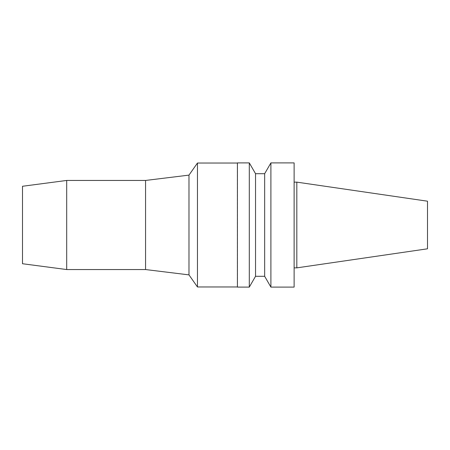 <?xml version="1.0" encoding="UTF-8"?>
<svg xmlns="http://www.w3.org/2000/svg" width="450" height="450" viewBox="0 0 450 450"><rect width="100%" height="100%" fill="white"/><g stroke="black" fill="none" stroke-linecap="round" stroke-linejoin="round"><path stroke-width="0.34" stroke-dasharray="2.25 1.69" d="M427.5 201.195L427.5 248.805M296.82 182.138L296.82 267.863M294.12 267.863L294.12 182.138L294.12 267.863M294.12 162.9L294.12 287.1M270.9 162.9L270.9 287.1M264.662 173.7L264.662 276.3M255.538 173.7L255.538 276.3M249.3 162.9L249.3 287.1M237.42 162.9L237.42 287.1M237.285 163.035L237.285 286.965M197.46 163.035L197.46 286.965M188.977 175.118L188.977 274.882M145.558 180.45L145.558 269.55M66.69 180.45L66.69 269.55M22.5 186.266L22.5 263.734"/><path stroke-width="0.67" d="M296.82 182.138L296.82 267.863L427.5 248.805L427.5 201.195L296.82 182.138L294.12 182.138M296.82 267.863L294.12 267.863M294.12 287.1L294.12 162.9L270.9 162.9L270.9 287.1L294.12 287.1M270.9 287.1L264.662 276.3L264.662 173.7L270.9 162.9M264.662 276.3L255.538 276.3L255.538 173.7L249.3 162.9L237.42 162.9L237.42 287.1L249.3 287.1L249.3 162.9M255.538 276.3L249.3 287.1M237.42 287.1L237.42 162.9M237.285 286.965L197.46 286.965L197.46 163.035L237.285 163.035M188.977 175.118L145.558 180.45L145.558 269.55L188.977 274.882L188.977 175.118L197.46 163.035M188.977 274.882L197.46 286.965M145.558 269.55L66.69 269.55L66.69 180.45L145.558 180.45M66.69 269.55L22.5 263.734L22.5 186.266L66.69 180.45M264.662 173.7L255.538 173.7"/></g></svg>
